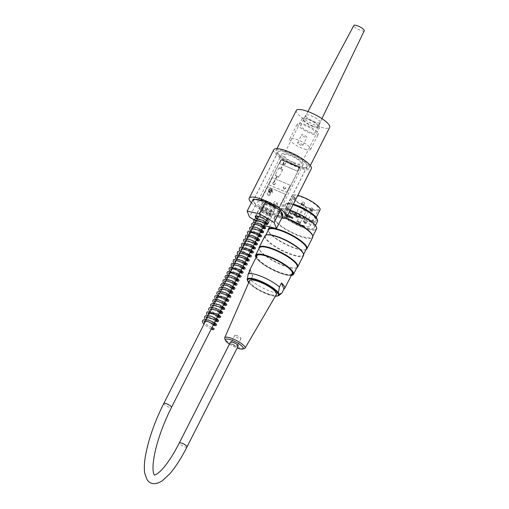 <?xml version="1.0" encoding="UTF-8"?>
<svg xmlns="http://www.w3.org/2000/svg" width="509" height="509" viewBox="0 0 509 509"><rect width="100%" height="100%" fill="white"/><g stroke="black" fill="none" stroke-linecap="round" stroke-linejoin="round"><path stroke-width="0.38" stroke-dasharray="2.54 1.91" d="M293.827 162.568A9.792 2.456 26.9 0 1 283.799 154.825A9.792 2.456 26.9 0 1 293.642 157.065A9.792 2.456 26.9 0 1 301.258 163.688A9.792 2.456 26.9 0 1 293.827 162.568M312.252 126.245A9.792 2.456 -153.1 0 0 319.684 127.365A9.792 2.456 -153.1 0 0 312.068 120.748A9.792 2.456 -153.1 0 0 302.225 118.508A9.792 2.456 -153.1 0 0 312.252 126.245M303.682 119.87A8.182 2.055 -153.1 0 0 311.037 125.259A8.182 2.055 -153.1 0 0 318.252 126.639A8.182 2.055 -153.1 0 0 318.227 126.003A8.182 2.055 -153.1 0 0 310.878 120.614A8.182 2.055 -153.1 0 0 303.657 119.233A8.182 2.055 -153.1 0 0 303.682 119.87M280.707 211.432A16.243 4.078 -153.1 0 0 277.78 208.919M268.16 203.244A16.243 4.078 -153.1 0 0 263.509 201.278M255.416 199.49A16.243 4.078 -153.1 0 0 253.476 200.336A16.243 4.078 -153.1 0 0 265.488 210.993A16.243 4.078 -153.1 0 0 282.234 215.32M278.563 212.151A11.923 2.99 -153.1 0 0 267.849 204.3A11.923 2.99 -153.1 0 0 257.331 202.289A11.923 2.99 -153.1 0 0 266.608 210.351A11.923 2.99 -153.1 0 0 278.595 213.074A11.923 2.99 -153.1 0 0 278.563 212.151M303.129 163.726A11.923 2.99 -153.1 0 0 292.414 155.875A11.923 2.99 -153.1 0 0 281.897 153.864A11.923 2.99 -153.1 0 0 291.173 161.926A11.923 2.99 -153.1 0 0 303.16 164.649A11.923 2.99 -153.1 0 0 303.129 163.726M320.276 121.969A8.182 2.055 -153.1 0 0 312.927 116.58A8.182 2.055 -153.1 0 0 305.705 115.199A8.182 2.055 -153.1 0 0 312.074 120.728A8.182 2.055 -153.1 0 0 320.301 122.599A8.182 2.055 -153.1 0 0 320.276 121.969M296.327 110.44A18.699 4.696 -153.1 0 0 310.878 123.083A18.699 4.696 -153.1 0 0 329.679 127.358M309.154 166.265A18.699 4.696 -153.1 0 0 292.351 153.953A18.699 4.696 -153.1 0 0 275.853 150.798A18.699 4.696 -153.1 0 0 290.404 163.44A18.699 4.696 -153.1 0 0 309.205 167.716A18.699 4.696 -153.1 0 0 309.154 166.265M306.972 165.342A16.243 4.078 -153.1 0 0 292.37 154.647A16.243 4.078 -153.1 0 0 278.041 151.905A16.243 4.078 -153.1 0 0 290.684 162.893A16.243 4.078 -153.1 0 0 307.016 166.608A16.243 4.078 -153.1 0 0 306.972 165.342M269.223 191.829L269.28 192.714C270.266 194.018 271.335 194.031 272.48 192.752L272.544 191.435L272.003 190.735M276.794 203.753C275.668 205.089 274.612 205.089 273.613 203.753C273.931 201.36 275.019 200.934 276.877 202.474L276.794 203.753M277.418 205.337L277.5 204.058L276.635 203.193C274.873 202.926 274.071 203.638 274.236 205.337L275.102 206.221L277.418 205.337M282.635 216.344L280.733 215.924A16.364 4.104 -153.1 0 0 282.279 215.428M280.733 215.924A16.364 4.104 26.9 0 1 272.188 214.034L270.285 213.615L268.033 212.285A16.364 4.104 -153.1 0 0 272.188 214.034L280.733 215.924M268.033 212.285A16.364 4.104 26.9 0 1 257.872 206.285L255.613 204.955L255.257 204.045A16.364 4.104 -153.1 0 0 257.872 206.285L268.033 212.285M279.823 155.614A16.364 4.104 -153.1 0 0 295.462 165.107A16.364 4.104 -153.1 0 0 307.118 166.659A16.364 4.104 -153.1 0 0 307.08 165.387A16.364 4.104 -153.1 0 0 292.37 154.615A16.364 4.104 -153.1 0 0 277.939 151.854A16.364 4.104 -153.1 0 0 279.823 155.614M255.187 199.445A16.364 4.104 -153.1 0 0 253.647 199.935L255.257 204.045A16.364 4.104 26.9 0 1 253.367 200.279A16.364 4.104 26.9 0 1 253.647 199.935L253.291 199.025M267.893 203.085A16.364 4.104 -153.1 0 0 263.732 201.329M280.663 211.324A16.364 4.104 -153.1 0 0 278.048 209.078M261.416 204.923A7.361 1.845 26.9 0 1 261.397 204.351A7.361 1.845 26.9 0 1 268.797 206.037A7.361 1.845 26.9 0 1 274.529 211.012A7.361 1.845 26.9 0 1 268.033 209.772A7.361 1.845 26.9 0 1 261.416 204.923M251.389 202.76A21.034 5.281 -153.1 0 0 270.75 214.798A21.034 5.281 -153.1 0 0 281.719 218.145M266.302 223.4A7.361 1.845 26.9 0 1 257.287 219.169M270.285 213.615L264.146 225.722M256.307 221.097L263.77 225.5M255.613 204.955L249.474 217.063M273.772 149.741A21.034 5.281 -153.1 0 0 295.322 166.373A21.034 5.281 -153.1 0 0 311.292 168.772M302.155 135.515A2.92 0.732 26.9 0 1 301.697 134.732A2.92 0.732 26.9 0 1 304.637 135.4A2.92 0.732 26.9 0 1 306.908 137.373A2.92 0.732 26.9 0 1 304.936 137.137A2.92 0.732 26.9 0 1 302.155 135.515M298.058 143.589A2.92 0.732 26.9 0 1 297.6 142.8A2.92 0.732 26.9 0 1 300.539 143.468A2.92 0.732 26.9 0 1 302.81 145.447A2.92 0.732 26.9 0 1 300.838 145.211A2.92 0.732 26.9 0 1 298.058 143.589M313.926 134.484A11.688 2.933 26.9 0 1 302.461 129.248A11.688 2.933 26.9 0 1 297.46 123.7A11.688 2.933 26.9 0 1 309.211 126.372A11.688 2.933 26.9 0 1 318.31 134.274A11.688 2.933 26.9 0 1 313.926 134.484M306.246 149.621A11.688 2.933 26.9 0 1 294.781 144.378A11.688 2.933 26.9 0 1 289.786 138.836A11.688 2.933 26.9 0 1 301.532 141.508A11.688 2.933 26.9 0 1 310.63 149.411A11.688 2.933 26.9 0 1 306.246 149.621M312.112 132.836A8.182 2.055 26.9 0 1 304.07 129.159A8.182 2.055 26.9 0 1 300.596 125.278A8.182 2.055 26.9 0 1 308.81 127.161A8.182 2.055 26.9 0 1 315.186 132.684A8.182 2.055 26.9 0 1 312.112 132.836M364.285 30.737A5.841 1.463 26.9 0 1 362.09 30.845A5.841 1.463 26.9 0 1 356.345 28.224A5.841 1.463 26.9 0 1 353.863 25.45M275.057 207.163A0.821 0.751 -99.9 0 1 274.669 208.684A0.821 0.751 -99.9 0 1 273.95 207.799A0.821 0.751 -99.9 0 1 275.057 207.163M238.187 346.012A4.326 1.088 26.9 0 1 234.369 345.287A4.326 1.088 26.9 0 1 230.482 342.436A4.326 1.088 26.9 0 1 230.475 342.099M266.162 202.028A4.326 1.088 26.9 0 1 266.15 201.691A4.326 1.088 26.9 0 1 270.502 202.677A4.326 1.088 26.9 0 1 273.867 205.604A4.326 1.088 26.9 0 1 270.05 204.873A4.326 1.088 26.9 0 1 266.162 202.028M293.025 204.771A18.699 4.696 -153.1 0 0 286.853 203.594A18.699 4.696 -153.1 0 0 284.124 204.573A18.699 4.696 -153.1 0 0 298.675 217.216A18.699 4.696 -153.1 0 0 317.476 221.491M314.32 226.161A18.699 4.696 -153.1 0 0 297.517 213.85A18.699 4.696 -153.1 0 0 281.019 210.694A18.699 4.696 -153.1 0 0 295.57 223.343A18.699 4.696 -153.1 0 0 314.371 227.618A18.699 4.696 -153.1 0 0 314.32 226.161M317.12 219.411A17.624 4.422 26.9 0 1 316.992 220.066A17.624 4.422 26.9 0 1 299.273 216.039A17.624 4.422 26.9 0 1 285.562 204.122A17.624 4.422 26.9 0 1 293.356 204.128M315.306 218.005A15.779 3.957 -153.1 0 0 301.124 207.621A15.779 3.957 -153.1 0 0 287.21 204.955A15.779 3.957 -153.1 0 0 287.248 206.183A15.779 3.957 -153.1 0 0 301.43 216.567A15.779 3.957 -153.1 0 0 315.345 219.233A15.779 3.957 -153.1 0 0 315.306 218.005M296.868 267.677A21.62 5.427 26.9 0 1 296.41 267.842A21.62 5.427 26.9 0 1 275.967 261.982A21.62 5.427 26.9 0 1 259.164 248.946A21.62 5.427 26.9 0 1 259.03 248.481M264.928 235.96A21.62 5.427 -153.1 0 0 281.751 250.581A21.62 5.427 -153.1 0 0 303.491 255.524M306.081 249.518A21.62 5.427 26.9 0 1 305.623 249.684A21.62 5.427 26.9 0 1 285.18 243.817A21.62 5.427 26.9 0 1 268.377 230.787A21.62 5.427 26.9 0 1 268.243 230.322M285.002 218.202A21.62 5.427 -153.1 0 0 275.433 216.879A21.62 5.427 -153.1 0 0 274.141 217.801A21.62 5.427 -153.1 0 0 290.963 232.422A21.62 5.427 -153.1 0 0 312.704 237.366M316.426 227.249A20.977 5.262 26.9 0 1 295.118 223.75A20.977 5.262 26.9 0 1 280.243 208.773A20.977 5.262 26.9 0 1 290.232 210.287M256.04 257.605A20.977 5.262 -153.1 0 0 272.073 269.655A20.977 5.262 -153.1 0 0 291.269 275.477M291.549 274.924A20.277 5.09 26.9 0 1 272.576 269.713A20.277 5.09 26.9 0 1 256.428 257.363A20.277 5.09 26.9 0 1 256.32 257.051M297.161 267.091A21.213 5.325 26.9 0 1 295.888 267.995A21.213 5.325 26.9 0 1 275.833 262.243A21.213 5.325 26.9 0 1 259.348 249.455A21.213 5.325 26.9 0 1 259.329 247.896M292.051 275.299A21.213 5.325 26.9 0 1 272.073 269.465A21.213 5.325 26.9 0 1 255.696 256.81M290.155 210.427A21.213 5.325 -153.1 0 0 279.944 208.862A21.213 5.325 -153.1 0 0 278.678 209.759A21.213 5.325 -153.1 0 0 295.182 224.106A21.213 5.325 -153.1 0 0 316.509 228.955M312.494 235.266A21.213 5.325 26.9 0 1 312.513 236.825A21.213 5.325 26.9 0 1 291.193 231.977A21.213 5.325 26.9 0 1 274.682 217.629A21.213 5.325 26.9 0 1 275.954 216.726A21.213 5.325 26.9 0 1 285.511 218.081M306.373 248.933A21.213 5.325 26.9 0 1 305.101 249.836A21.213 5.325 26.9 0 1 285.046 244.085A21.213 5.325 26.9 0 1 268.561 231.296A21.213 5.325 26.9 0 1 268.542 229.737M303.281 253.425A21.213 5.325 26.9 0 1 303.3 254.984A21.213 5.325 26.9 0 1 281.98 250.135A21.213 5.325 26.9 0 1 265.469 235.788A21.213 5.325 26.9 0 1 266.741 234.891M316.013 217.852A17.624 4.422 26.9 0 1 316.744 219.105A17.624 4.422 26.9 0 1 316.789 220.473A17.624 4.422 26.9 0 1 299.069 216.44A17.624 4.422 26.9 0 1 285.358 204.523A17.624 4.422 26.9 0 1 287.929 203.6A17.624 4.422 26.9 0 1 293.152 204.529M291.924 274.186A19.927 5.001 26.9 0 1 273.613 269.745A19.927 5.001 26.9 0 1 256.892 257.191A19.927 5.001 26.9 0 1 256.695 256.313M257.821 254.863A19.927 5.001 26.9 0 1 258.031 254.793A19.927 5.001 26.9 0 1 276.871 260.201A19.927 5.001 26.9 0 1 292.357 272.207A19.927 5.001 26.9 0 1 292.427 272.423M236.825 335.571A3.506 0.878 -153.1 0 0 234.783 335.406A3.506 0.878 -153.1 0 0 237.512 337.779A3.506 0.878 -153.1 0 0 241.037 338.58A3.506 0.878 -153.1 0 0 236.825 335.571M233.243 342.633A3.506 0.878 -153.1 0 0 231.201 342.468A3.506 0.878 -153.1 0 0 233.93 344.841A3.506 0.878 -153.1 0 0 237.455 345.643A3.506 0.878 -153.1 0 0 233.243 342.633M229.444 344.122A10.015 2.513 -153.1 0 0 237.162 348.035M244.339 348.582A11.414 2.863 26.9 0 1 233.612 345.471A11.414 2.863 26.9 0 1 224.768 338.65M249.525 280.79A15.079 3.786 -153.1 0 0 261.282 290.932A15.079 3.786 -153.1 0 0 276.412 294.431M281.833 293.171A19.749 4.956 26.9 0 1 267.658 290.2A19.749 4.956 26.9 0 1 250.657 280.033L247.959 281.604A17.758 4.46 26.9 0 0 263.656 292.395A17.758 4.46 26.9 0 0 278.646 295.665M249.385 271.634A19.749 4.956 -153.1 0 0 252.706 275.993L250.294 269.84M252.706 275.993L250.657 280.033M291.854 271.405A19.749 4.956 -153.1 0 0 288.991 268.148A19.749 4.956 -153.1 0 0 258.986 254.729M256.994 255.722A19.749 4.956 -153.1 0 0 257.051 257.255A19.749 4.956 -153.1 0 0 274.803 270.26A19.749 4.956 -153.1 0 0 292.223 273.594M290.066 216.662L291.205 217.146L289.347 216.166L289.697 217.05L290.321 217.311L290.066 216.662L289.863 217.069L290.913 217.311L289.144 216.567L290.117 217.712L289.863 217.069M291.772 216.942L292.09 217.763L290.327 217.019L291.377 217.26L291.237 216.91L289.214 215.861L291.772 216.942L291.886 218.164L290.124 217.419L291.173 217.667L291.033 217.318L289.01 216.268L291.562 217.343M290.321 217.311L290.117 217.712M289.697 217.05L289.494 217.451M289.347 216.166L289.144 216.567M291.116 216.91L290.913 217.311M291.205 217.146L291.002 217.547M290.232 216.777L290.028 217.184M290.327 217.019L290.124 217.419M291.377 217.26L291.173 217.667M291.237 216.91L291.033 217.318M289.309 216.096L289.099 216.503M289.214 215.861L289.01 216.268M292.09 217.763L291.886 218.164M288.088 216.331A2.628 0.662 26.9 0 1 288.081 216.128A2.628 0.662 26.9 0 1 290.728 216.732A2.628 0.662 26.9 0 1 292.77 218.507A2.628 0.662 26.9 0 1 290.454 218.062A2.628 0.662 26.9 0 1 288.088 216.331M300.329 222.573A1.743 0.439 -153.1 0 0 298.968 221.53A1.743 0.439 -153.1 0 0 297.332 221.059A1.743 0.439 -153.1 0 0 297.224 221.135A1.743 0.439 -153.1 0 0 298.579 222.312A1.743 0.439 -153.1 0 0 300.335 222.713A1.743 0.439 -153.1 0 0 300.329 222.586A1.743 0.439 -153.1 0 0 300.329 222.573M298.159 217.044A1.743 0.439 26.9 0 1 298.159 217.05A1.743 0.439 26.9 0 1 298.159 217.178A1.743 0.439 26.9 0 1 296.41 216.777A1.743 0.439 26.9 0 1 295.055 215.6A1.743 0.439 26.9 0 1 295.163 215.53A1.743 0.439 26.9 0 1 296.798 215.994A1.743 0.439 26.9 0 1 298.159 217.044L298.369 217.629A2.208 0.554 26.9 0 1 298.369 217.629A2.208 0.554 26.9 0 1 296.155 217.286A2.208 0.554 26.9 0 1 294.565 215.701A2.208 0.554 26.9 0 1 296.645 216.293A2.208 0.554 26.9 0 1 298.369 217.623M306.513 222.872A1.743 0.439 26.9 0 1 306.52 222.885A1.743 0.439 26.9 0 1 306.52 223.012A1.743 0.439 26.9 0 1 304.77 222.611A1.743 0.439 26.9 0 1 303.415 221.434A1.743 0.439 26.9 0 1 303.517 221.358A1.743 0.439 26.9 0 1 305.158 221.829A1.743 0.439 26.9 0 1 306.513 222.872L306.73 223.464A2.208 0.554 26.9 0 1 306.73 223.464A2.208 0.554 26.9 0 1 304.516 223.12A2.208 0.554 26.9 0 1 302.925 221.53A2.208 0.554 26.9 0 1 304.999 222.128A2.208 0.554 26.9 0 1 306.73 223.451M293.082 197.104L293.273 196.83A14.144 3.55 26.9 0 1 293.375 196.417A14.144 3.55 26.9 0 1 307.589 199.649A14.144 3.55 26.9 0 1 318.596 209.212A14.144 3.55 26.9 0 1 307.124 207.278A14.144 3.55 26.9 0 1 293.865 198.332L293.795 198.924A2.685 0.674 -153.1 0 0 295.812 199.223A2.685 0.674 -153.1 0 0 293.082 197.104L284.786 213.449A14.144 3.55 26.9 0 1 284.811 213.341A14.144 3.55 26.9 0 1 284.881 213.163A14.144 3.55 26.9 0 1 290.588 213.017A14.144 3.55 26.9 0 1 300.978 217.394A14.144 3.55 26.9 0 1 310.102 225.958A14.144 3.55 26.9 0 1 304.395 226.104A14.144 3.55 26.9 0 1 294.005 221.727A14.144 3.55 26.9 0 1 285.632 215.441A14.144 3.55 26.9 0 1 285.504 215.269L293.795 198.924M288.399 215.727A2.628 0.662 -153.1 0 0 290.76 217.458A2.628 0.662 -153.1 0 0 293.082 217.903A2.628 0.662 -153.1 0 0 291.033 216.128A2.628 0.662 -153.1 0 0 288.387 215.523A2.628 0.662 -153.1 0 0 288.399 215.727M300.539 223.152A2.208 0.554 26.9 0 1 300.539 223.165A2.208 0.554 26.9 0 1 298.325 222.821A2.208 0.554 26.9 0 1 296.734 221.23A2.208 0.554 26.9 0 1 298.815 221.829A2.208 0.554 26.9 0 1 300.539 223.152L300.329 222.586M320.059 209.95A15.779 3.957 26.9 0 1 306.138 207.29A15.779 3.957 26.9 0 1 291.956 196.9A15.779 3.957 26.9 0 1 291.918 195.672A15.779 3.957 26.9 0 1 297.79 195.386M287.21 215.091L284.607 213.99L284.913 213.386L287.521 214.486L287.21 215.091L288.03 217.184L285.142 215.988L285.734 215.479L285.428 216.083M287.521 214.486L288.342 216.579L288.03 217.184M284.913 213.386L284.296 213.837A14.373 3.608 -153.1 0 0 284.27 213.965L284.461 214.047A2.685 0.674 26.9 0 1 287.216 216.172A2.685 0.674 26.9 0 1 285.174 215.861L284.983 215.784A14.373 3.608 -153.1 0 0 285.142 215.988M285.504 215.269A2.685 0.674 26.9 0 1 285.479 215.256L284.983 215.784M284.27 213.965L284.766 213.436A2.685 0.674 26.9 0 1 284.786 213.449M294.037 221.809L293.89 221.44A13.38 3.359 -153.1 0 0 304.28 225.818L303.975 226.429A13.38 3.359 26.9 0 1 293.585 222.045L293.731 222.414A14.373 3.608 -153.1 0 0 304.121 226.798L304.427 226.193A14.373 3.608 26.9 0 1 294.037 221.809L293.731 222.414M293.89 221.44L293.585 222.045M290.696 213.296L290.391 213.907A13.38 3.359 26.9 0 1 300.781 218.285L300.634 217.916A14.373 3.608 -153.1 0 0 290.245 213.532L290.55 212.927L290.696 213.296A13.38 3.359 26.9 0 1 301.086 217.68L300.781 218.285M288.342 216.579L285.734 215.479M304.121 226.798L303.975 226.429M304.28 225.818L304.427 226.193M290.245 213.532L290.391 213.907M301.086 217.68L300.94 217.311L300.634 217.916M290.55 212.927A14.373 3.608 26.9 0 1 300.94 217.311M283.748 164.127A1.171 1.088 158.6 0 1 283.863 162.104A1.171 1.088 158.6 0 1 285.034 163.904A1.171 1.088 158.6 0 1 283.748 164.127M283.844 164.362A1.171 1.088 -21.4 0 0 285.441 162.931A1.171 1.088 -21.4 0 0 283.958 162.346A1.171 1.088 -21.4 0 0 283.844 164.362M283.907 188.686A1.171 1.088 158.6 0 1 284.022 186.663A1.171 1.088 158.6 0 1 285.193 188.457A1.171 1.088 158.6 0 1 283.907 188.686M283.997 188.922A1.171 1.088 -21.4 0 0 285.6 187.49A1.171 1.088 -21.4 0 0 284.111 186.898A1.171 1.088 -21.4 0 0 283.997 188.922M273.511 184.309A1.171 1.088 158.6 0 1 273.626 182.286A1.171 1.088 158.6 0 1 274.803 184.08A1.171 1.088 158.6 0 1 273.511 184.309M273.607 184.544A1.171 1.088 -21.4 0 0 275.204 183.106A1.171 1.088 -21.4 0 0 273.721 182.521A1.171 1.088 -21.4 0 0 273.607 184.544M268.141 194.902A1.756 1.635 158.6 0 1 268.313 191.868A1.756 1.635 158.6 0 1 270.069 194.559A1.756 1.635 158.6 0 1 268.141 194.902M268.23 195.138A1.756 1.635 -21.4 0 0 270.635 192.981A1.756 1.635 -21.4 0 0 268.402 192.103A1.756 1.635 -21.4 0 0 268.23 195.138M299.216 167.461L281.343 159.928L279.498 163.561L297.371 171.094L299.228 167.499L281.356 159.966L279.511 163.599L297.39 171.132L299.228 167.499M279.377 207.627L260.672 199.744L281.146 159.387L299.852 167.27L279.454 207.825L260.748 199.942L281.222 159.584L299.928 167.467L279.454 207.825M267.74 186.803L261.289 199.515L279.167 207.048L285.613 194.336L267.74 186.803L261.289 199.515M286.637 192.319L290.206 185.219L272.334 177.686L268.765 184.786L286.637 192.319L290.219 185.257M261.276 199.477L279.148 207.01L285.613 194.336M272.347 177.724L268.765 184.786M285.6 194.298L267.728 186.765M268.752 184.748L286.624 192.281M290.206 185.219L272.334 177.686M281.318 169.739A2.106 0.528 -153.1 0 0 282.597 169.853A2.106 0.528 -153.1 0 0 280.962 168.434A2.106 0.528 -153.1 0 0 278.849 167.951A2.106 0.528 -153.1 0 0 281.318 169.739M277.628 177.005A2.106 0.528 -153.1 0 0 278.913 177.119A2.106 0.528 -153.1 0 0 277.278 175.7A2.106 0.528 -153.1 0 0 275.159 175.217A2.106 0.528 -153.1 0 0 277.628 177.005M187 446.902A4.326 1.088 26.9 0 1 183.189 446.17A4.326 1.088 26.9 0 1 179.302 443.326A4.326 1.088 26.9 0 1 179.289 442.989M163.783 403.472A4.326 1.088 -153.1 0 0 163.796 403.802A4.326 1.088 -153.1 0 0 167.684 406.653A4.326 1.088 -153.1 0 0 171.495 407.385M248.71 282.66A17.121 4.295 -153.1 0 0 265.265 293.349A17.121 4.295 -153.1 0 0 275.382 296.193M305.794 207.608L306.634 208.238L305.794 207.608M303.625 202.079L304.465 202.703L303.625 202.079M312.819 208.493L311.374 207.799L312.819 208.493M304.687 209.288A1.642 0.414 26.9 0 1 306.367 210.459A1.642 0.414 26.9 0 1 306.386 210.548A1.642 0.414 26.9 0 1 304.719 210.211A1.642 0.414 26.9 0 1 303.466 209.072A1.642 0.414 26.9 0 1 304.687 209.288M302.518 203.759A1.642 0.414 26.9 0 1 304.197 204.93A1.642 0.414 26.9 0 1 304.21 205.019A1.642 0.414 26.9 0 1 302.55 204.682A1.642 0.414 26.9 0 1 301.296 203.536A1.642 0.414 26.9 0 1 302.518 203.759M312.558 210.758A1.642 0.414 26.9 0 1 312.571 210.847A1.642 0.414 26.9 0 1 310.91 210.51A1.642 0.414 26.9 0 1 309.657 209.371A1.642 0.414 26.9 0 1 311.152 209.708A1.642 0.414 26.9 0 1 312.558 210.758M306.208 210.981A1.743 0.439 -153.1 0 0 304.433 209.74A1.743 0.439 -153.1 0 0 303.109 209.543A1.743 0.439 -153.1 0 0 304.465 210.72A1.743 0.439 -153.1 0 0 306.214 211.114A1.743 0.439 -153.1 0 0 306.208 210.981M304.038 205.445A1.743 0.439 -153.1 0 0 302.263 204.204A1.743 0.439 -153.1 0 0 300.94 204.007A1.743 0.439 -153.1 0 0 302.295 205.184A1.743 0.439 -153.1 0 0 304.045 205.585A1.743 0.439 -153.1 0 0 304.038 205.445M312.399 211.28A1.743 0.439 -153.1 0 0 310.834 210.134A1.743 0.439 -153.1 0 0 309.3 209.842A1.743 0.439 -153.1 0 0 310.655 211.019A1.743 0.439 -153.1 0 0 312.405 211.413A1.743 0.439 -153.1 0 0 312.399 211.28M293.273 196.83A2.221 0.56 26.9 0 1 295.595 198.434A2.221 0.56 26.9 0 1 293.865 198.332M284.766 213.436L284.461 214.047M285.479 215.256L285.174 215.861M302.225 118.508L283.799 154.825M319.684 127.365L301.258 163.688M281.897 153.864L257.331 202.289M303.16 164.649L278.595 213.074M305.705 115.199L303.657 119.233M320.301 122.599L318.252 126.639M276.947 148.641L275.853 150.798M310.299 165.559L309.205 167.716M278.041 151.905L253.476 200.336M307.016 166.608L282.667 214.594M268.663 191.129L269.28 192.714M271.927 189.851L272.544 191.435M273.613 203.753L274.236 205.337M276.877 202.474L277.5 204.058M277.939 151.854L253.367 200.279M307.118 166.659L282.552 215.084M268.383 223.12L274.529 211.012M255.251 216.459L261.397 204.351M302.81 145.447L306.908 137.373M297.6 142.8L301.697 134.732M310.63 149.411L318.31 134.274M289.786 138.836L297.46 123.7M307.92 111.547L300.596 125.278M321.936 118.661L315.186 132.684M211.929 327.688L206.705 324.615L204.72 322.776M213.977 323.654L206.769 318.742M216.02 319.62L208.817 314.702M218.068 315.58L210.866 310.668M220.117 311.546L218.17 310.611L212.915 306.634M222.166 307.512L214.957 302.601M224.208 303.479L217.006 298.56M226.257 299.438L219.055 294.526M228.306 295.405L221.103 290.493M230.354 291.371L223.146 286.452M232.403 287.337L225.194 282.419M234.445 283.297L227.243 278.385M236.494 279.263L229.292 274.351M238.543 275.229L231.341 270.311M240.592 271.189L233.383 266.277M242.64 267.155L235.432 262.243M244.683 263.121L237.48 258.209M246.731 259.087L239.529 254.169M248.78 255.047L241.578 250.135M250.829 251.013L243.62 246.101M252.871 246.98L245.669 242.061M254.92 242.946L247.718 238.027M256.969 238.906L249.766 233.994M259.017 234.872L251.809 229.96M261.066 230.838L253.857 225.92M263.108 226.798L255.906 221.886M265.157 222.764L257.955 217.852M257.694 216.255L261.098 216.63L265.908 218.507L268.237 220.066L268.688 219.169L266.347 218.348L259.787 213.545L259.266 212.425L261.365 212.234C266.054 213.43 269.032 214.696 270.285 216.032L270.731 215.135C268.752 214.849 265.902 213.112 262.18 209.931L261.314 208.397L262.752 208.136C267.575 209.161 270.769 210.446 272.334 211.992L272.779 211.101L270.623 210.363C267.454 208.824 265.119 207.068 263.617 205.095L263.363 204.351C262.32 203.835 264.139 204.058 268.828 205.012C272.105 206.349 273.957 207.328 274.383 207.958L274.758 207.061M211.19 329.145L203.937 324.328M213.239 325.111L205.98 320.295M215.282 321.071L208.028 316.254M217.33 317.037L210.077 312.221M219.379 313.003L212.126 308.187M221.428 308.963L214.174 304.153M223.47 304.929L216.217 300.113M225.519 300.895L218.266 296.079M227.568 296.862L220.314 292.045M229.616 292.828L222.363 288.011M231.665 288.788L224.405 283.971M233.714 284.754L226.454 279.937M235.756 280.72L228.503 275.903M237.805 276.68L230.552 271.863M239.854 272.646L232.6 267.829M241.902 268.612L234.643 263.796M243.945 264.572L236.691 259.762M245.993 260.538L238.74 255.722M248.042 256.504L240.789 251.688M250.091 252.47L242.831 247.654M252.133 248.437L244.88 243.614M254.182 244.396L246.929 239.58M256.231 240.363L248.977 235.546M258.279 236.329L251.026 231.512M260.328 232.289L253.068 227.472M262.37 228.255L255.117 223.438M264.419 224.221L257.166 219.404M255.607 216.172L256.581 214.913L262.332 215.294L268.517 218.17L269.789 219.608L269.611 220.41L268.567 220.798L262.86 218.259L257.853 213.468L257.694 211.96L258.547 210.923L268.288 212.819L271.838 215.574L271.615 216.42L270.616 216.758L265.094 214.34L260.016 209.683L259.743 207.933L260.882 206.749L271.043 209.148L273.887 211.553L273.657 212.393L272.41 212.698L266.372 209.803L261.798 204.955L261.982 203.466L263.668 202.518L270.349 203.848L275.566 206.839L275.935 207.5L275.229 208.639M266.15 201.691L258.642 216.497M273.867 205.604L266.353 220.41M314.371 227.618L315.453 225.487M281.019 210.694L284.124 204.573M269.516 226.906L274.141 217.801M312.513 236.825L312.812 236.24M274.682 217.629L278.678 209.759M303.3 254.984L303.599 254.398M265.469 235.788L265.768 235.209M316.789 220.473L316.992 220.066M285.358 204.523L285.562 204.122M275.954 216.726L275.433 216.879M305.101 249.836L305.623 249.684M268.561 231.296L268.377 230.787M295.888 267.995L296.41 267.842M259.348 249.455L259.164 248.946M258.031 254.793L257.586 254.926M292.357 272.207L292.516 272.646M287.929 203.6L286.853 203.594M234.783 335.406L231.201 342.468M241.037 338.58L237.455 345.643M248.672 282.743L253.66 287.031L260.824 291.301L271.354 295.525L275.337 296.27M297.224 221.135L303.109 209.543L305.184 207.5L306.106 207.341L306.634 208.238L306.214 211.114L300.335 222.713M295.055 215.6L300.94 204.007L303.014 201.971L303.937 201.812L304.465 202.703L304.045 205.585L298.159 217.178M303.415 221.434L309.3 209.842L311.374 207.799L312.768 208.124L312.405 211.413L306.52 223.012M293.26 196.805C295.315 197.785 296.168 198.593 295.812 199.223L287.216 216.172M288.387 215.523L288.081 216.128M293.082 217.903L292.77 218.507M297.332 221.059L296.734 221.23M295.163 215.53L294.565 215.701M303.517 221.358L302.925 221.53M315.345 219.233L316.242 217.477M287.21 204.955L291.918 195.672M310.102 225.958L318.596 209.212M284.881 213.163L293.375 196.417M283.583 162.746L280.516 168.797M284.003 162.956L280.93 169.013M278.849 167.951L275.159 175.217M282.597 169.853L278.913 177.119M276.832 176.063L273.759 182.114M277.246 176.273L274.173 182.33"/><path stroke-width="0.76" d="M282.234 215.32A16.243 4.078 -153.1 0 0 282.45 215.033A16.243 4.078 -153.1 0 0 282.406 213.774A16.243 4.078 -153.1 0 0 280.707 211.432M277.78 208.919A16.243 4.078 -153.1 0 0 268.16 203.244M263.509 201.278A16.243 4.078 -153.1 0 0 255.416 199.49M310.299 165.559L329.679 127.358A18.699 4.696 -153.1 0 0 329.628 125.908A18.699 4.696 -153.1 0 0 312.825 113.596A18.699 4.696 -153.1 0 0 296.327 110.44L276.947 148.641M271.857 191.161C270.712 192.447 269.649 192.434 268.663 191.129C268.981 188.744 270.069 188.317 271.927 189.851L271.857 191.161M272.003 190.735C270.712 190.137 269.783 190.506 269.223 191.829M247.145 211.127L253.291 199.025L255.187 199.445A16.364 4.104 26.9 0 1 263.732 201.329L265.634 201.749L267.893 203.085A16.364 4.104 26.9 0 1 278.048 209.078L280.306 210.408L280.663 211.324A16.364 4.104 26.9 0 1 282.552 215.084A16.364 4.104 26.9 0 1 282.279 215.428L282.635 216.344L276.489 228.452L274.166 222.516L259.495 213.856L247.145 211.127L249.474 217.063L256.307 221.097M280.663 211.324L282.279 215.428M255.187 199.445L263.732 201.329M267.893 203.085L278.048 209.078M281.719 218.145A21.034 5.281 -153.1 0 0 286.72 217.203A21.034 5.281 -153.1 0 0 270.349 202.976A21.034 5.281 -153.1 0 0 249.2 198.166A21.034 5.281 -153.1 0 0 251.389 202.76M257.287 219.169A7.361 1.845 26.9 0 1 255.27 217.031A7.361 1.845 26.9 0 1 255.251 216.459A7.361 1.845 26.9 0 1 262.657 218.145A7.361 1.845 26.9 0 1 268.383 223.12A7.361 1.845 26.9 0 1 266.302 223.4M263.77 225.5L276.489 228.452M265.634 201.749L259.495 213.856M280.306 210.408L274.166 222.516M286.72 217.203L311.292 168.772A21.034 5.281 -153.1 0 0 294.921 154.545A21.034 5.281 -153.1 0 0 273.772 149.741L249.2 198.166M307.92 111.547L353.863 25.45A5.841 1.463 26.9 0 1 359.729 26.792A5.841 1.463 26.9 0 1 364.285 30.737L321.936 118.661M213.64 328.229A0.821 0.751 80.1 0 0 212.527 328.865A0.821 0.751 80.1 0 0 214.003 329.177A0.821 0.751 80.1 0 0 213.64 328.229M187 446.902A4.326 1.088 26.9 0 0 183.634 443.975A4.326 1.088 26.9 0 0 179.289 442.989L230.475 342.099A4.326 1.088 26.9 0 1 234.821 343.091A4.326 1.088 26.9 0 1 238.187 346.012L187 446.902C181.204 458.291 175.37 467.357 169.491 474.114L162.492 480.636C155.614 484.988 150.46 484.657 147.031 479.637L144.715 473.173C144.002 468.375 144.289 462.376 145.587 455.167C148.679 438.834 154.749 421.598 163.783 403.472A4.326 1.088 -153.1 0 1 168.129 404.458A4.326 1.088 -153.1 0 1 171.495 407.385C164.025 422.311 158.611 436.868 155.258 451.05C152.776 462.407 152.337 470.163 153.934 474.318L154.418 475.069M315.453 225.487L317.476 221.491A18.699 4.696 -153.1 0 0 317.425 220.041A18.699 4.696 -153.1 0 0 316.655 218.711A18.699 4.696 -153.1 0 0 293.025 204.771M293.356 204.128A17.624 4.422 26.9 0 1 316.948 218.698A17.624 4.422 26.9 0 1 317.12 219.411M259.03 248.481A21.62 5.427 26.9 0 1 259.145 247.361A21.62 5.427 26.9 0 1 278.213 251.007A21.62 5.427 26.9 0 1 297.65 265.246A21.62 5.427 26.9 0 1 297.708 266.926A21.62 5.427 26.9 0 1 296.868 267.677M297.708 266.926L303.491 255.524A21.62 5.427 -153.1 0 0 303.466 253.934A21.62 5.427 -153.1 0 0 303.434 253.845A21.62 5.427 -153.1 0 0 286.542 240.84A21.62 5.427 -153.1 0 0 266.22 235.037A21.62 5.427 -153.1 0 0 264.928 235.96L259.145 247.361M268.243 230.322A21.62 5.427 26.9 0 1 268.358 229.196A21.62 5.427 26.9 0 1 287.426 232.848A21.62 5.427 26.9 0 1 306.863 247.081A21.62 5.427 26.9 0 1 306.921 248.761A21.62 5.427 26.9 0 1 306.081 249.518M306.921 248.761L312.704 237.366A21.62 5.427 -153.1 0 0 312.679 235.775A21.62 5.427 -153.1 0 0 312.647 235.686A21.62 5.427 -153.1 0 0 285.002 218.202M290.232 210.287A20.977 5.262 26.9 0 1 316.35 227.02A20.977 5.262 26.9 0 1 316.382 227.103A20.977 5.262 26.9 0 1 316.426 227.249M291.269 275.477A20.977 5.262 -153.1 0 0 291.905 275.344A20.977 5.262 -153.1 0 0 276.839 260.264A20.977 5.262 -153.1 0 0 255.772 257.013A20.977 5.262 -153.1 0 0 255.804 257.096A20.977 5.262 -153.1 0 0 256.04 257.605M256.32 257.051A20.277 5.09 26.9 0 1 257.586 254.926A20.277 5.09 26.9 0 1 276.756 260.423A20.277 5.09 26.9 0 1 292.516 272.646A20.277 5.09 26.9 0 1 291.549 274.924M255.696 256.81A21.213 5.325 26.9 0 1 255.664 256.721A21.213 5.325 26.9 0 1 255.645 255.162A21.213 5.325 26.9 0 1 274.357 258.744A21.213 5.325 26.9 0 1 293.419 272.709A21.213 5.325 26.9 0 1 293.477 274.357A21.213 5.325 26.9 0 1 292.204 275.261A21.213 5.325 26.9 0 1 292.051 275.299M255.645 255.162L259.329 247.896A21.213 5.325 26.9 0 1 278.041 251.478A21.213 5.325 26.9 0 1 297.103 265.443A21.213 5.325 26.9 0 1 297.161 267.091L293.477 274.357M312.812 236.24L316.509 228.955A21.213 5.325 -153.1 0 0 316.483 227.396A21.213 5.325 -153.1 0 0 316.452 227.307A21.213 5.325 -153.1 0 0 290.155 210.427M285.511 218.081A21.213 5.325 26.9 0 1 312.462 235.177A21.213 5.325 26.9 0 1 312.494 235.266L312.679 235.775M265.768 235.209L268.542 229.737A21.213 5.325 26.9 0 1 287.254 233.319A21.213 5.325 26.9 0 1 306.316 247.285A21.213 5.325 26.9 0 1 306.373 248.933L303.599 254.398M266.22 235.037L266.741 234.891A21.213 5.325 26.9 0 1 286.675 240.579A21.213 5.325 26.9 0 1 303.249 253.336A21.213 5.325 26.9 0 1 303.281 253.425L303.466 253.934M293.152 204.529A17.624 4.422 26.9 0 1 316.013 217.852L316.655 218.711M256.695 256.313A19.927 5.001 26.9 0 1 257.821 254.863M292.427 272.423A19.927 5.001 26.9 0 1 291.924 274.186M237.162 348.035A10.015 2.513 -153.1 0 0 242.602 349.028A10.015 2.513 -153.1 0 0 240.859 345.191A10.015 2.513 -153.1 0 0 231.232 339.987A10.015 2.513 -153.1 0 0 225.43 340.317A10.015 2.513 -153.1 0 0 229.444 344.122M225.43 340.317L224.768 338.65A11.414 2.863 26.9 0 1 224.711 337.791A11.414 2.863 26.9 0 1 231.379 338.275A11.414 2.863 26.9 0 1 245.052 347.189A11.414 2.863 26.9 0 1 245.064 348.118A11.414 2.863 26.9 0 1 244.339 348.582L242.602 349.028M245.064 348.118L276.412 294.431A15.079 3.786 -153.1 0 0 276.4 293.209A15.079 3.786 -153.1 0 0 262.746 283.233A15.079 3.786 -153.1 0 0 249.525 280.79L224.711 337.791M281.464 282.979L283.882 289.137A19.749 4.956 -153.1 0 0 284.703 288.425A19.749 4.956 -153.1 0 0 281.464 282.979L279.422 287.019A19.749 4.956 26.9 0 0 262.421 276.845A19.749 4.956 26.9 0 0 248.246 273.88L247.202 279.676L248.672 282.743M279.422 287.019L278.378 292.815L279.136 294.743L281.833 293.171L283.882 289.137M248.246 273.88L250.294 269.84A19.749 4.956 -153.1 0 0 249.474 270.553A19.749 4.956 -153.1 0 0 249.385 271.634M258.986 254.729A19.749 4.956 -153.1 0 0 256.994 255.722L249.474 270.553M284.703 288.425L292.223 273.594A19.749 4.956 -153.1 0 0 291.854 271.405M297.79 195.386A15.779 3.957 26.9 0 1 313.289 202.448A15.779 3.957 26.9 0 1 320.059 209.95L316.242 217.477M275.382 296.193A17.121 4.295 -153.1 0 0 277.659 292.968A17.121 4.295 -153.1 0 0 257.777 280.624A17.121 4.295 -153.1 0 0 248.71 282.66M279.136 294.743A17.758 4.46 26.9 0 1 278.646 295.665L280.892 293.96M247.202 279.676A17.758 4.46 26.9 0 1 260.812 281.203A17.758 4.46 26.9 0 1 278.378 292.815M282.667 214.594L282.45 215.033M213.303 328.12L211.929 327.688M204.72 322.776L204.064 321.771L204.274 321.224L208.098 321.618L215.008 324.99L215.453 324.093L213.977 323.654M206.769 318.742L206.037 317.349L206.349 317.177L214.906 319.493L217.057 320.95L217.502 320.059L216.02 319.62M208.817 314.702L208.086 313.309L208.397 313.143L213.748 314.047L219.105 316.916L219.544 316.025L218.068 315.58M210.866 310.668L210.408 309.116L216.128 310.134L221.148 312.882L221.6 311.992L220.117 311.546M212.915 306.634L212.177 305.241L212.622 305.037L221.078 307.398L223.197 308.848L223.642 307.951L222.166 307.512M214.957 302.601L214.314 301.124L216.802 301.086L222.325 302.963L225.245 304.808L225.691 303.918L224.208 303.479M217.006 298.56L216.274 297.173L216.567 297.002L220.543 297.453L225.124 299.305L227.294 300.774L227.739 299.884L226.257 299.438M219.055 294.526L218.316 293.139L220.352 292.936L226.136 294.756L229.343 296.741L229.782 295.844L228.306 295.405M221.103 290.493L220.422 289.042L225.563 289.672L231.385 292.7L231.837 291.81L230.354 291.371M223.146 286.452L222.414 285.059L222.808 284.875L227.466 285.587L233.434 288.673L233.879 287.776L232.403 287.337M225.194 282.419L224.463 281.032L226.55 280.834L232.308 282.66L235.482 284.633L235.928 283.742L234.445 283.297M227.243 278.385L226.505 276.991L226.804 276.826L230.774 277.271L235.355 279.123L237.531 280.599L237.977 279.702L236.494 279.263M229.292 274.351L228.554 272.958L230.793 272.786L236.481 274.625L239.574 276.565L240.019 275.668L238.543 275.229M231.341 270.311L230.602 268.924L230.889 268.758L235.552 269.407L241.622 272.525L242.074 271.634L240.592 271.189M233.383 266.277L232.651 264.884L233.02 264.699L238.32 265.622L243.684 268.498L244.116 267.6L242.64 267.155M235.432 262.243L234.7 260.856L236.78 260.659L242.545 262.485L245.72 264.457L246.165 263.56L244.683 263.121M237.48 258.209L236.742 256.816L237.06 256.644L241.419 257.217L245.758 259.036L247.762 260.417L248.214 259.526L246.731 259.087M239.529 254.169L238.88 252.699L247.578 254.875L249.811 256.383L250.256 255.493L248.78 255.047M241.578 250.135L240.91 248.678L248.933 250.498L251.86 252.349L252.311 251.452L250.829 251.013M243.62 246.101L242.888 244.708L243.251 244.524L250.994 246.464L253.908 248.316L254.354 247.419L252.871 246.98M245.669 242.061L245.026 240.592L253.762 242.793L255.957 244.275L256.402 243.385L254.92 242.946M247.718 238.027L246.98 236.64L247.304 236.462L250.867 236.812L255.677 238.689L257.999 240.242L258.451 239.351L256.969 238.906M249.766 233.994L249.028 232.607L251.077 232.403L256.854 234.223L260.048 236.208L260.493 235.311L259.017 234.872M251.809 229.96L251.147 228.496L259.145 230.303L262.097 232.168L262.542 231.277L261.066 230.838M253.857 225.92L253.126 224.526L253.476 224.348L257.446 224.825L262.001 226.677L264.146 228.134L264.591 227.243L263.108 226.798M255.906 221.886L255.168 220.499L255.938 220.251L264.298 222.777L266.188 224.1L266.64 223.209L265.157 222.764M257.955 217.852L257.217 216.459L257.694 216.255M213.246 329.756L211.19 329.145M203.937 324.328L202.709 322.712L202.41 320.944L203.244 319.894L208.722 320.11L214.97 322.884L216.567 324.551L216.331 325.391L215.377 325.722L213.239 325.111M205.98 320.295L204.764 318.685L204.459 316.916L205.356 315.828L211.012 316.146L217.228 318.99L218.609 320.492L218.431 321.294L217.4 321.688L215.282 321.071M208.028 316.254L206.673 314.365L206.514 312.85L207.36 311.813L217.852 314.091L220.658 316.471L220.429 317.311L219.404 317.648L217.33 317.037M210.077 312.221L209.358 311.393L208.563 308.817L209.714 307.633L215.243 308.11L221.18 310.821L222.707 312.443L222.471 313.283L221.218 313.582L219.379 313.003M212.126 308.187L210.624 305.884L210.79 304.376L212.558 303.402L219.627 304.923L224.609 308.034L224.711 308.944L224.164 309.485L221.428 308.963M214.174 304.153L212.616 300.927L213.494 299.712L218.399 299.776L224.405 302.212L226.798 304.357L226.575 305.203L225.481 305.534L223.47 304.929M216.217 300.113L214.976 298.465L214.703 296.715L215.619 295.634L225.073 297.46L228.706 299.966L228.802 300.876L228.255 301.417L225.519 300.895M218.266 296.079L216.77 293.788L216.987 292.179L219.194 291.25L226.142 292.974L230.762 295.952L230.857 296.823L230.322 297.371L227.568 296.862M220.314 292.045L218.8 289.697L218.991 288.209L219.92 287.47L225.525 287.948L231.506 290.703L232.944 292.274L232.702 293.108L231.436 293.407L229.616 292.828M222.363 288.011L220.861 285.721L221.021 284.207L222.77 283.227L229.368 284.55L234.579 287.502L234.993 288.228L234.757 289.067L233.733 289.398L231.665 288.788M224.405 283.971L222.942 281.801L223.12 280.09L225.462 279.142L232.352 280.898L236.901 283.837L236.99 284.741L236.475 285.263L233.714 284.754M226.454 279.937L224.895 276.718L225.843 275.464L231.188 275.7L237.321 278.378L239.084 280.141L238.899 280.943L237.862 281.331L235.756 280.72M228.503 275.903L227.109 273.925L226.982 272.506L227.822 271.469L237.735 273.428L241.132 276.113L240.903 276.96L239.885 277.29L237.805 276.68M230.552 271.863L229.304 270.215L229.031 268.466L230.17 267.282L240.331 269.681L243.181 272.086L243.003 272.856L242.074 273.263L239.854 272.646M232.6 267.829L231.461 266.379L231.073 264.451L231.964 263.369L236.965 263.49L242.971 265.978L245.236 268.058L245.001 268.892L243.951 269.216L241.902 268.612M234.643 263.796L233.179 261.62L233.357 259.908L235.705 258.96L242.57 260.71L247.126 263.637L247.228 264.553L246.725 265.081L243.945 264.572M236.691 259.762L235.133 256.536L236.081 255.283L241.54 255.556L247.698 258.292L249.321 259.972L249.092 260.818L248.074 261.149L245.993 260.538M238.74 255.722L237.245 253.45L237.455 251.834L239.618 250.899L250.982 255.244L251.37 255.957L251.128 256.791L249.97 257.102L248.042 256.504M240.789 251.688L239.542 250.034L239.268 248.29L240.413 247.107L251.185 249.849L253.412 251.891L253.234 252.693L252.197 253.081L250.091 252.47M242.831 247.654L241.699 246.203L241.311 244.275L242.201 243.194L251.357 244.842L255.448 247.813L255.283 248.647L254.335 249.047L252.133 248.437M244.88 243.614L243.359 240.223L244.205 239.179L249.06 239.23L255.047 241.641L257.509 243.817L257.287 244.664L256.103 244.988L254.182 244.396M246.929 239.58L245.688 237.938L245.408 236.189L246.324 235.107L252.063 235.463L258.267 238.339L259.552 239.79L259.374 240.585L258.33 240.973L256.231 240.363M248.977 235.546L247.622 233.656L247.457 232.142L248.309 231.105L258.744 233.351L261.601 235.756L261.378 236.596L260.366 236.939L258.279 236.329M251.026 231.512L250.256 230.615L249.499 228.14L250.523 226.976L256.11 227.377L262.186 230.151L263.656 231.735L263.42 232.575L262.173 232.874L260.328 232.289M253.068 227.472L251.573 225.182L251.732 223.667L253.495 222.688L260.175 224.049L265.342 227.027L265.469 228.528L264.457 228.865L262.37 228.255M255.117 223.438L253.654 221.269L253.826 219.557L256.173 218.609L263.07 220.365L267.613 223.305L267.696 224.208L267.18 224.73L264.419 224.221M257.166 219.404L255.607 216.172M275.229 208.639L274.669 208.684M179.289 442.989C174.861 451.674 170.439 458.914 166.023 464.698C158.477 474.636 154.17 475.323 154.335 475.037M258.642 216.497L163.783 403.472M266.353 220.41L171.495 407.385M268.358 229.196L269.516 226.906M275.337 296.27L278.646 295.665"/></g></svg>
